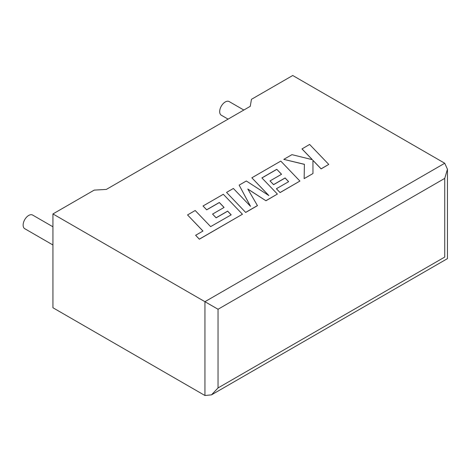 <?xml version="1.0" encoding="UTF-8"?>
<svg xmlns="http://www.w3.org/2000/svg" width="471" height="471" viewBox="0 0 471 471"><rect width="100%" height="100%" fill="white"/><g stroke="black" fill="none" stroke-linecap="round" stroke-linejoin="round"><path stroke-width="0.71" d="M52.935 226.786L32.634 215.064A7.877 4.545 120 0 0 28.696 215.453A7.877 4.545 120 0 0 23.55 222.394A7.877 4.545 120 0 0 24.757 228.706L52.935 244.973M228.082 119.134L221.311 115.224A7.877 4.545 -60 0 1 220.104 108.913A7.877 4.545 -60 0 1 225.25 101.971A7.877 4.545 -60 0 1 229.189 101.583L243.831 110.037M52.935 213.94L204.938 301.693L444.736 163.249L292.732 75.495L251.455 99.322L250.266 106.322L106.34 189.419L94.212 190.107L52.935 213.94L52.935 307.751L204.938 395.505L204.938 301.693L218.044 309.259L218.044 387.939L211.491 394.857L204.938 395.505M444.736 163.249L447.45 169.248L444.736 178.379L218.044 309.259M218.044 387.939L444.736 257.06C448.268 259.103 448.268 259.103 444.736 257.06L444.736 178.379M301.982 148.86L312.385 159.693L291.949 154.653L283.777 159.369L304.401 164.297L304.142 178.627L312.98 173.522L312.938 160.317L321.11 168.824L328.758 164.414L309.618 144.45L301.982 148.936L312.291 159.669M328.758 164.414L321.11 168.901L312.944 160.393M283.777 159.369L304.401 164.373M304.142 178.627L312.98 173.522M276.777 169.307L281.552 174.258L270.024 180.917L273.574 184.603L285.102 177.944L288.641 181.671L276.406 188.736L280.068 192.527L299.909 181.07L280.781 161.1L251.844 177.803L268.888 195.577L246.315 180.994L239.156 185.127L250.501 206.322L233.375 188.471L226.545 192.409L245.685 212.45L257.466 205.65L247.793 189.001L265.95 200.752L277.39 194.07L261.888 177.903L276.777 169.307L281.505 174.288M245.685 212.374L257.466 205.574M247.864 189.124L265.95 200.752M265.95 200.675L277.39 194.07M261.935 177.956L276.777 169.383M270.024 180.917L273.574 184.679L285.102 178.02L288.599 181.694M276.406 188.736L280.068 192.598L299.909 181.07M251.844 177.803L268.7 195.453M239.156 185.127L250.407 206.227M226.545 192.409L245.685 212.45M187.546 214.929L202.989 231.037L195.636 235.282L199.333 239.138L242.447 214.24L223.313 194.276L203.025 205.992L206.681 209.778L219.327 202.477L224.096 207.434L212.568 214.087L216.118 217.773L227.64 211.12L231.184 214.841L210.637 226.622L195.194 210.508L187.546 214.929L202.942 231.061M195.636 235.282L199.333 239.215L242.447 214.24M203.025 205.992L206.681 209.854L219.327 202.554L224.049 207.458M212.568 214.087L216.118 217.849L227.64 211.191L231.137 214.87M447.45 169.248L447.45 258.626L211.491 394.857"/></g></svg>
